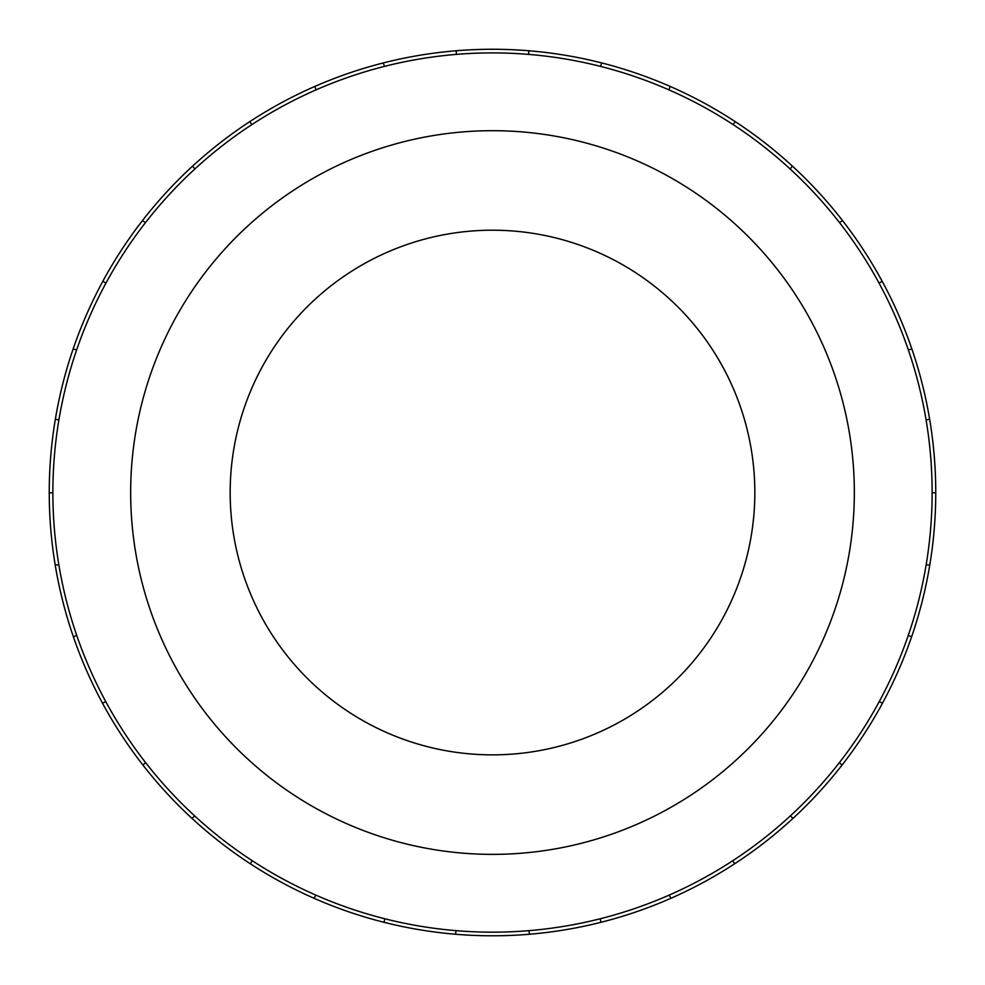 <?xml version="1.0" encoding="UTF-8"?>
<svg xmlns="http://www.w3.org/2000/svg" width="985" height="985" viewBox="0 0 985 985"><rect width="100%" height="100%" fill="white"/><g stroke="black" fill="none" stroke-linecap="round" stroke-linejoin="round"><path stroke-width="1.48" d="M854.34 492.537A361.84 361.84 0 0 0 311.58 179.172A361.84 361.84 0 0 0 311.58 805.89A361.84 361.84 0 0 0 854.34 492.537M52.87 492.537A439.63 439.63 0 0 1 492.562 52.907A439.63 439.63 0 0 1 932.13 492.66A439.63 439.63 0 0 1 492.438 932.167A439.63 439.63 0 0 1 52.87 492.537M935.75 492.956A443.25 443.25 0 0 0 73.124 349.01A443.25 443.25 0 0 0 842.027 765.111A443.25 443.25 0 0 0 935.75 492.956L932.13 492.66M528.686 50.764L528.686 54.397M456.314 54.397L456.314 50.764M383.276 62.954L384.458 66.389M316.013 89.881L314.831 86.446M249.71 121.697L251.938 124.553M194.833 169.001L192.604 166.145M142.456 220.615L145.497 222.598M105.912 283.188L102.871 281.205M73.124 349.01L76.645 349.897M58.878 420.053L55.369 419.167M49.25 492.956L52.87 492.66M58.841 564.774L55.222 565.07M73.407 636.852L76.731 635.399M105.801 701.665L102.477 703.13M142.973 765.111L145.645 762.661M194.661 815.9L191.989 818.363M250.424 863.845L252.148 860.644M315.791 895.094L314.067 898.283M384.101 922.329L384.692 918.746M456.08 930.653L455.476 934.236M529.524 934.236L528.92 930.653M600.308 918.746L600.899 922.329M670.933 898.283L669.209 895.094M732.852 860.644L734.576 863.845M793.011 818.363L790.339 815.9M839.355 762.661L842.027 765.111M882.523 703.13L879.199 701.665M908.268 635.399L911.593 636.852M929.778 565.07L926.159 564.774M929.631 419.167L926.122 420.053M908.355 349.897L911.876 349.01M882.129 281.205L879.088 283.188M839.503 222.598L842.544 220.615M792.396 166.145L790.167 169.001M733.062 124.553L735.29 121.697M670.169 86.446L668.987 89.881M600.542 66.389L601.724 62.954M754.83 492.537A262.33 262.33 0 0 0 361.335 265.347A262.33 262.33 0 0 0 361.335 719.715A262.33 262.33 0 0 0 754.83 492.537"/></g></svg>
